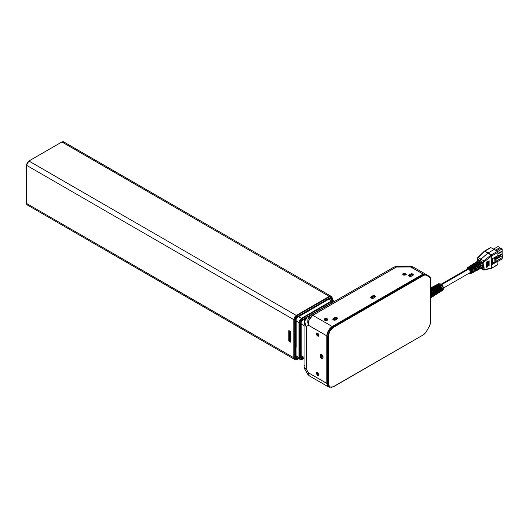 <?xml version="1.0" encoding="UTF-8"?>
<svg xmlns="http://www.w3.org/2000/svg" width="529" height="529" viewBox="0 0 529 529"><rect width="100%" height="100%" fill="white"/><g stroke="black" fill="none" stroke-linecap="round" stroke-linejoin="round"><path stroke-width="0.79" d="M405.723 274.935L403.243 274.935L405.723 274.935M403.184 273.407L406.318 274.154L405.505 275.034L403.779 275.133L403.184 274.901L403.184 273.407L403.779 273.176L405.505 273.275L406.285 274.359L405.783 274.901L402.648 274.154L403.184 273.407L403.184 274.901L402.648 274.154L403.184 273.407M327.253 320.243L324.766 320.243L327.253 320.243M324.707 318.709L327.848 319.463L327.028 320.343L325.302 320.442L324.707 320.21L324.985 318.577L327.028 318.577L327.808 319.668L327.306 320.21L324.171 319.463L324.707 318.709L324.707 320.21L324.171 319.463L324.707 318.709M317.678 372.522L318.914 374.671L317.678 372.522M316.322 373.236L317.876 372.661L318.822 374.109L318.537 375.577L316.322 373.236L316.699 372.396L317.618 372.489L316.322 373.236L316.699 372.396L318.921 374.737L318.703 375.445L318.114 375.663L317.122 375.087L316.322 373.236M317.678 333.151L318.914 335.3L317.678 333.151M316.322 333.865L317.876 333.29L318.822 334.738L318.537 336.206L316.322 333.865L316.699 333.025L317.618 333.118L316.322 333.865L316.699 333.025L318.921 335.366L318.703 336.074L318.114 336.292L317.122 335.717L316.322 333.865M304.598 365.281L304.01 366.69L304.598 367.959L306.251 368.898L306.251 326.578L304.598 324.654L304.01 322.538L306.251 326.578L304.572 321.301L307.045 317.288L306.251 319.04M425.032 273.83L413.242 267.026L409.737 266.133L409.737 266.834L409.737 266.133L397.603 266.133L397.603 266.834L413.242 267.026L425.032 273.83L413.242 267.026L411.324 267.211L423.114 274.022L410.597 266.933L396.36 267.052L312.784 315.264L332.232 326.492L330.162 328.165L328.403 330.532L327.233 333.237L326.823 335.869L328.403 330.532L332.232 326.492L423.114 274.022L425.032 273.83L429.191 276.317L425.032 273.83L423.114 274.022L332.232 326.492L312.784 315.264L310.873 315.079L394.105 267.026L397.603 266.834L397.603 266.133L394.105 267.026L307.045 317.288L305.326 318.954L304.572 321.301L304.896 323.979L306.251 326.578L306.251 368.898L308.493 372.78L326.823 383.36L326.823 335.869L308.493 325.289L306.251 326.578L308.493 325.289L307.746 322.34L307.938 319.364L309.035 316.811L310.873 315.079L312.784 315.264L396.016 267.211L394.105 267.026L307.045 317.288L310.873 315.079L307.938 319.364L308.493 325.289L326.823 335.869L326.823 383.36L327.735 386.309L329.269 387.175L328.403 386.864L326.823 383.36L308.493 372.78L308.48 374.691L309.286 375.828L310.801 376.026M320.323 356.486L320.554 354.503L321.163 354.278L322.194 354.873L323.007 356.48L322.802 358.788L321.678 358.834L320.554 357.492L320.323 355.237L320.719 354.364L323.034 356.804L323.034 358.054L322.637 358.926L320.323 356.486L321.678 355.706L320.323 356.486M307.746 374.287L308.493 372.78L306.251 368.898L304.578 368.806L306.251 368.898L304.532 367.9M308.5 374.77L308.493 372.78L307.739 374.274L304.492 368.647L304.01 366.69L304.01 322.538L304.803 319.523L307.045 317.288M309.181 319.754L312.784 315.264L310.801 316.983L309.286 319.496L308.48 322.412L308.493 325.289L308.519 322.128M321.678 354.456L320.323 355.237L321.678 354.456L321.844 356.539L321.678 354.456M371.199 296.498L373.633 295.546L374.988 295.87L375.55 296.65L373.904 298.058L372.555 298.382L371.199 298.058L370.637 297.278L372.284 295.87L375.55 296.65L373.904 298.058L370.637 297.278L371.199 296.498L371.199 298.058L373.084 297.153L372.284 297.43L372.284 295.87L372.284 297.43L371.199 298.058L371.199 296.498M409.082 274.624L411.516 273.672L412.871 273.996L413.433 274.782L412.871 275.563L410.438 276.508L409.082 276.184L408.52 275.404L410.167 273.996L413.433 274.782L411.787 276.184L408.52 275.404L409.082 274.624L409.082 276.184L410.967 275.285L410.167 275.563L410.167 273.996L410.167 275.563L409.082 276.184L409.082 274.624M333.316 318.365L335.75 317.42L337.105 317.744L337.661 318.524L336.021 319.933L334.665 320.257L332.9 319.569L333.316 318.365L334.394 317.744L337.661 318.524L336.021 319.933L332.754 319.146L333.316 318.365L333.316 319.933L335.201 319.027L334.394 319.304L334.394 317.744L334.394 319.304L333.316 319.933L333.316 318.365M309.293 375.828L328.403 386.864L309.286 375.828L307.739 374.274M423.901 334.401L426.01 332.179L429.872 325.395L430.381 323.226L430.315 278.294L429.508 277.037L426.01 275.014L423.901 275.225L333.396 327.477L331.425 329.064L329.759 331.313L328.648 333.885L328.251 336.384L328.251 383.69L329.124 386.487L331.425 387.34L333.396 386.659L423.822 334.579L333.316 386.831L329.759 387.016L328.251 383.69L327.716 383.69L329.296 387.195L327.716 383.69L328.251 383.69L328.251 336.384L327.716 336.384L327.716 383.69L326.902 383.221L328.489 386.725L329.296 387.195L333.316 386.831L423.822 334.579L426.07 332.219L429.508 326.122L426.01 332.179L423.901 334.401M429.508 326.122L430.487 323.001M333.125 327.008L329.296 331.048L327.716 336.384L328.251 336.384L329.759 331.313L333.396 327.477L333.125 327.008L333.396 327.477L423.901 275.225L423.63 274.756L333.125 327.008L332.311 326.538L328.489 330.579L326.902 335.915L327.716 336.384L327.716 383.69L326.902 383.221L326.902 335.915L327.716 336.384L329.296 331.048L333.125 327.008L332.311 326.538L422.823 274.286L423.901 275.225L426.01 275.014L425.931 274.525L423.63 274.756L333.125 327.008M328.489 386.725L327.312 385.376L326.902 383.221L326.902 335.915L327.815 331.914L330.241 328.211L332.311 326.538L422.823 274.286L424.622 273.877L429.508 277.037L429.429 276.548L425.118 274.055L422.823 274.286L423.63 274.756L425.931 274.525L429.429 276.548L430.381 278.922L429.429 276.548L428.616 276.078L429.429 276.548L430.487 278.763M425.118 274.055L429.429 276.548L430.137 277.275L430.487 278.836M430.494 278.803L430.381 322.802M430.494 322.961L430.494 278.876M333.125 386.811L329.296 387.195M333.455 320.005L337.019 318.134L337.548 318.901L337.019 318.134L333.468 320.012M371.338 298.131L373.005 297.172L371.338 298.131M409.228 276.257L410.894 275.298L409.228 276.257M321.817 356.467L321.817 354.542M410.246 275.682L412.792 274.386L413.281 274.921L412.792 274.386L410.246 275.682M372.363 297.556L374.909 296.26L375.398 296.795L374.909 296.26L372.363 297.556M321.837 356.387L321.824 354.549L321.837 356.387M321.87 357.161L321.85 356.764L321.87 357.161M321.916 357.928L321.89 357.551L321.916 357.928M321.976 358.569L322.875 358.655L321.976 358.569L321.976 354.668L321.976 358.569M304.01 357.379L301.332 355.832L304.01 357.379M301.332 323.96L304.01 325.514L301.332 323.96M304.486 320.164L303.765 319.741L304.486 320.164M440.988 284.066L442.72 285.885L443.289 287.24L443.315 289.33L442.489 290.441L443.024 287.333L440.518 283.98L442.945 287.102L442.72 290.249M430.97 292.55L430.494 292.821L430.97 292.55L430.507 291.849L430.97 292.55M430.864 289.184L430.494 289.383L431.446 289.588L432.986 291.4L430.864 289.184M433.939 290.851L432.986 291.4L433.939 290.851L431.836 288.655L433.939 290.851M433.892 287.551L431.836 288.655L430.494 288.245L431.836 288.655L433.892 287.551L435.949 289.7L433.892 287.551L431.836 287.326L433.892 287.551M436.901 289.158L435.949 289.7L436.901 289.158L434.864 287.029L436.901 289.158M436.921 285.918L434.864 287.029L433.271 286.652L431.836 287.326L432.834 286.811L433.066 287.214L434.415 287.187L436.524 289.046L432.834 286.811L434.864 287.029L436.921 285.918L438.911 288.007L436.921 285.918L434.957 285.693L436.921 285.918M439.864 287.459L438.911 288.007L439.864 287.459L437.893 285.396L439.864 287.459M438.389 283.934L440.518 283.98L437.893 285.396L436.352 285.032L434.931 285.706L435.929 285.184L436.147 285.594L437.463 285.561L439.401 287.221L435.929 285.184L437.893 285.396L440.518 283.98L438.634 283.762L437.503 284.357L439.05 284.397L437.8 284.245L437.066 284.728L437.503 284.357M438.911 292.702L438.958 288.08L439.903 287.525L439.93 292.061L439.004 292.643L440.657 290.864L439.903 287.525L438.958 288.08L439.711 291.446L438.455 292.993M435.949 294.574L436.002 289.799L436.954 289.244L436.974 293.932L436.048 294.521L437.304 293.641L437.728 292.689L436.954 289.244L436.002 289.799L436.782 291.968L436.623 293.807L436.855 289.627L437.457 291.882L436.954 293.945L436.002 294.547M432.986 296.452L433.053 291.519L433.998 290.963L434.018 295.804L433.086 296.392L434.362 295.499L434.798 294.514L433.998 290.963L433.053 291.519L433.853 293.754L433.687 295.651L433.906 291.347L434.488 294.21L433.998 295.81L432.008 296.941L432.815 296.511L433.363 295.228L432.543 296.736M431.049 292.682L431.062 297.668L430.494 298.032L431.869 296.339L431.419 293.436L431.049 292.682L430.494 293.006L431.049 292.682M430.494 297.933L430.494 294.038L431.036 297.331L430.95 293.066L431.558 296.035L431.049 297.682L430.494 297.933M433.363 294.303L432.418 294.884L430.494 290.91L431.869 292.947L432.418 294.884L433.363 294.303L433.072 293.033L430.725 289.733L433.363 294.303L430.494 290.19L431.922 291.367L433.363 294.303M432.418 295.817L433.363 295.228L432.418 295.817L431.585 297.338L432.418 295.817M436.293 292.517L435.347 293.092L432.768 288.622L433.74 288.093L436.293 292.517L434.666 288.953L433.74 288.093L433.013 288.814L433.694 288.444L434.521 289.204L435.969 292.378L433.74 288.093L432.768 288.622L434.494 290.606L435.347 293.092L436.293 292.517M436.293 293.41L434.964 295.07L435.764 294.646L436.293 293.41L435.347 293.992L434.54 295.466L435.347 293.992L436.293 293.41M439.222 290.725L438.276 291.3L435.784 286.983L436.756 286.454L439.222 290.725L437.648 287.28L436.756 286.454L436.028 287.174L436.716 286.804L437.503 287.538L438.898 290.586L436.756 286.454L435.784 286.983L437.457 288.894L438.276 291.3L439.222 290.725M436.974 293.932L438.276 292.173L439.222 291.585L438.276 292.173L437.496 293.595M442.151 288.933L441.206 289.508L438.799 285.343L439.771 284.814L442.151 288.933L440.631 285.614L439.771 284.814L439.044 285.534L439.731 285.157L440.492 285.865L441.827 288.794L439.771 284.814L438.799 285.343L440.412 287.187L441.206 289.508L442.151 288.933M442.151 289.766L440.875 291.32L441.655 290.924L442.151 289.766L441.206 290.348L440.459 291.724L441.206 290.348L442.151 289.766M470.069 272.541L470.4 272.435L469.289 268.706L441.741 284.609L469.289 268.706L467.927 268.825M482.236 264.698L479.651 261.266L478.705 261.855L481.45 266.027L480.729 266.418L478.011 262.285L475.571 263.799L478.19 267.773L477.469 268.157L474.877 264.229L472.43 265.75L474.93 269.519L474.209 269.902L471.736 266.18L469.289 267.7L471.557 270.782L470.969 273.533L469.078 273.202L470.645 273.645L471.544 272.898L471.683 271.351L471.015 269.519L469.289 267.7L471.736 266.18L470.149 265.908L468.998 266.609L470.261 266.51L467.524 267.555M482.508 266.801L481.906 267.786L482.858 268.097L481.76 268.606L482.858 268.097L482.858 269.215L483.202 266.828L483.909 266.728L483.202 266.828L483.202 265.108L482.508 265.353L482.508 266.801L483.202 266.828L482.858 268.097L481.542 268.058L482.508 266.801L482.382 265.029M481.45 267.29L480.246 268.659L481.45 267.29M474.189 271.866L474.93 270.775L473.481 272.23L474.93 270.775L474.196 271.86L475.035 271.43L473.799 265.624L474.493 265.194L475.743 271.06L478.19 269.036L477.409 270.2L478.256 269.757L478.996 267.066L476.94 263.673L477.627 263.244L479.71 266.662L478.963 269.393L480.729 267.674L479.909 268.904M477.409 270.2L478.19 269.036L476.695 270.57M471.815 273.096L470.658 267.575L471.352 267.145L472.523 272.726L472.132 272.852L472.992 272.303L473.303 271.086L472.126 267.958L471.352 267.145L470.658 267.575L472.047 269.373L472.582 271.47L472.278 272.673L470.975 273.526M475.743 271.06L476.523 269.83L476.411 268.243L474.493 265.194L473.799 265.624L474.963 266.973L475.802 269.195L475.69 270.636L475.029 271.43M478.963 269.393L479.777 268.11L479.658 266.444L477.627 263.244L476.94 263.673L478.17 265.082L479.056 267.423L478.943 268.937L478.249 269.764M483.929 270.048L484.346 269.625L483.909 269.235L480.934 268.368L483.909 269.235L483.909 262.503L484.346 261.683L483.711 260.817L482.898 262.153L483.929 262.338L482.858 262.483L483.909 262.503L484.346 261.683L491.904 255.811L491.229 254.965L491.725 255.93L497.921 252.34L497.921 255.56L491.924 259.025L491.924 264.639L497.921 261.174L497.2 260.737L497.921 261.174L497.882 264.612L491.527 268.315M488.016 266.312L488.247 261.187L488.016 266.312M488.842 266.054L488.796 260.909L488.842 266.054M486.25 267.198L486.706 267.29L486.706 262.278L486.706 267.29L486.25 267.198L486.25 262.186L486.614 262.007L486.25 262.186L486.25 267.198M486.614 262.007L486.25 262.186L486.614 262.007M486.852 266.9L487.249 266.98L487.249 261.967L487.249 266.98L486.852 266.9L487.169 261.729L486.852 266.9M487.169 261.729L486.852 261.888L487.169 261.729M487.421 266.616L487.764 266.682L487.764 261.67L487.764 266.682L487.421 266.616L487.692 261.465L487.421 266.616M491.679 268.249L491.765 255.904L491.765 267.938L484.174 269.625L483.909 265.009L483.202 265.108L483.909 265.009L483.909 262.503L482.858 262.483L483.202 265.108L482.858 262.483L481.76 261.829L482.858 263.601L481.906 264.004L482.508 265.353L483.202 265.108M489.14 265.882L489.1 260.757L489.14 265.882M492.38 258.76L492.38 263.647L492.38 258.76M477.429 261.22L476.371 261.961L477.766 261.498L479.181 262.179L480.821 264.189L481.45 266.027L480.491 265.479L481.45 266.027L480.729 266.418L479.77 264.017L478.011 262.285L475.571 263.799L473.323 263.918L474.672 263.462L476.464 264.5L478.057 267.191L478.19 267.773L477.218 267.211L478.19 267.773L477.469 268.157L476.543 265.882L474.877 264.229L473.581 263.872L472.047 264.659L473.395 264.56L472.708 264.989L471.372 265.089L473.395 264.56L472.047 264.659M472.952 264.077L474.877 264.229L472.43 265.75L470.268 265.875L471.577 265.426L472.86 266.041L474.348 267.853L474.93 269.519L473.944 268.95L474.93 269.519L474.209 269.902L473.508 268.011L472.166 266.471L469.897 266.034M476.536 262.609L474.427 263.131L476.536 262.609M477.627 264.355L477.627 263.244L477.627 264.355M474.493 266.318L474.493 265.194L474.493 266.318M483.321 269.982L482.858 269.215L483.175 269.916M479.062 261.015L479.651 261.266L480.147 260.513L481.76 261.829L480.147 260.513L479.651 261.266L480.98 262.516L481.76 261.829L480.98 262.516L481.906 264.004L482.858 263.601L481.76 261.829L482.858 262.483L483.711 260.817L491.091 255.071L483.711 260.817L484.346 261.683L491.725 255.93L491.229 254.965L491.904 255.811L497.921 252.34L497.921 255.56L491.924 259.025L491.924 264.639L492.38 263.647L491.924 264.639L497.921 261.174L497.921 264.394L491.6 268.296M476.007 262.119L478.011 262.285L476.655 261.908L475.102 262.701M477.151 258.939L477.37 260.433L478.474 259.931L477.37 259.316L478.15 257.61L477.403 258.979L477.191 258.655L477.37 259.316L480.147 260.513L480.934 259.157L488.102 252.928L491.368 254.872L497.392 251.394L494.192 249.417L497.498 251.467L497.921 252.34L497.392 251.394L491.368 254.872L488.102 252.928L491.091 255.071L487.831 253.127L480.934 259.157L483.711 260.817L480.934 259.157L480.147 260.513L478.474 259.931L478.216 260.916L478.553 260.923L478.216 260.916L478.474 259.931L477.37 260.433L477.191 261.359M478.15 257.61L480.934 259.157L478.15 257.61L484.617 251.275L478.15 257.61M466.856 269.36L467.563 267.529L469.289 267.7L467.517 267.555L466.856 269.36M443.434 288.007L470.4 272.442L470.856 271.423L470.4 269.876L469.289 268.706L468.178 268.593L441.14 284.205M468.211 267.119L470.261 266.51L468.992 266.609M472.318 270.021L471.352 268.256L471.352 267.145L471.332 268.269L472.318 270.021M484.346 269.625L484.009 270.041L491.388 268.368L491.725 267.945L484.346 269.625M494.159 262.027L492.38 263.052L494.159 262.027M476.682 261.69L478.705 261.855L479.651 261.266L478.553 260.923M497.71 264.771L491.745 268.223M487.831 253.127L484.584 251.308L487.831 253.127M484.227 251.262L477.753 257.597L477.178 258.694L477.35 260.506M490.443 247.638L484.471 251.077L490.879 247.632L494.192 249.417L490.879 247.632L484.848 251.11L488.102 252.928L494.192 249.417L488.102 252.928L484.419 251.123M491.924 264.639L497.908 261.181L491.924 264.639M494.159 258.721L494.159 262.093L494.159 258.721L496.718 257.021L494.159 258.721L495.137 259.283L495.137 262.655L495.977 262.172L495.977 258.8L495.977 262.172L495.137 262.655L494.159 262.093L495.137 262.655L495.137 259.283L495.977 258.8L495.137 259.283L494.159 258.721M500.414 255.639L498.483 256.757L500.414 255.639L499.68 255.223L499.68 256.062L499.68 255.223L500.414 255.639M500.573 254.707L499.68 255.223L500.573 254.707L502.55 254.998L502.55 257.438L502.55 255.56L495.977 259.362L502.55 255.56L501.955 254.654L500.573 254.707M495.62 258.588L495.977 258.8L498.483 257.372L495.977 258.82L495.62 258.588L498.483 256.625L495.62 258.278M495.977 261.233L502.55 257.438L495.977 261.233M500.844 248.174L502.147 248.921L502.147 251.05L502.147 248.921L497.763 251.454L502.147 248.921L500.844 248.174L496.513 250.673L500.844 248.174M502.147 257.669L502.147 258.919L502.147 257.669M498.034 246.547L499.872 247.612L499.872 248.736L499.872 247.612L495.541 250.111L499.872 247.612L498.034 246.547L493.702 249.047L498.034 246.547M501.71 251.295L502.147 251.546L502.147 253.675L502.147 251.546L497.921 253.986L502.147 251.546L501.71 251.295M501.71 253.92L502.147 254.766L502.147 254.171L501.267 254.68L502.147 254.171L501.71 253.92M495.977 261.445L498.483 259.785L495.977 261.445M498.483 257.372L498.483 256.625L497.286 255.93L498.483 256.625L498.483 257.372M497.921 253.484L502.147 251.05L497.921 253.484M497.921 261.359L502.147 258.919L497.921 261.359M497.763 256.201L502.147 253.675L497.763 256.201L497.763 255.652L497.763 256.201M499.68 255.593L498.192 256.453L499.68 255.593M492.459 248.332L497.763 251.394L497.763 251.791L497.763 251.394L492.459 248.332M496.367 256.459L496.718 257.021L496.367 256.459M495.852 257.597L495.852 256.757L495.852 257.597M497.763 260.413L497.763 261.075L497.763 260.413M438.587 284.642L437.728 284.761L438.587 284.642M435.552 286.268L434.626 286.381L435.552 286.268M432.51 287.888L431.532 288.007L432.51 287.888M432.808 287.161L433.132 286.996L432.808 287.161M435.896 285.548L436.227 285.376L435.896 285.548M438.673 287.631L439.394 287.214L438.673 287.631M435.803 289.462L436.604 288.999L435.803 289.462M432.748 291.023L433.463 290.613L432.748 291.023M433.469 290.613L430.494 288.675L431.836 289.032L433.469 290.613M439.09 288.325L439.903 287.525L439.09 288.325M439.89 291.724L439.811 287.908L440.386 290.077L439.89 291.724M436.134 290.044L436.954 289.244L436.134 290.044M433.185 291.763L433.998 290.963L433.185 291.763M430.494 293.331L431.036 293.02L430.494 293.331M432.378 294.574L433.039 294.17L432.378 294.574M432.305 296.339L432.927 295.499L432.305 296.339M435.307 292.782L435.969 292.378L435.307 292.782M435.248 294.481L435.856 293.681L435.261 294.474M438.237 290.99L438.898 290.586L438.237 290.99M441.166 289.198L441.827 288.794L441.166 289.198M438.072 284.919L439.05 284.397L438.072 284.919L436.504 284.88L438.072 284.919M436.008 286.024L434.712 285.865L433.965 286.348L436.008 286.024L435.03 286.546L436.008 286.024M433.403 286.506L435.03 286.546L432.854 286.797M432.967 287.65L431.624 287.485L430.864 287.968L432.967 287.65L431.988 288.173L432.967 287.65M430.494 288.047L431.988 288.173L430.494 288.047M301.814 358.523L301.219 357.835L301.219 322.214L302.006 320.653L305.207 318.908L302.198 320.521L301.219 322.214L301.219 357.835L302.198 358.397L301.821 358.523M300.571 357.895L301.127 359.118L301.768 359.237L303.62 358.318L302.31 359.336L300.201 359.469L299.487 357.895L300.201 359.469L301.186 359.694L302.469 358.986L301.272 359.191L300.571 357.895L299.487 357.895L300.571 357.895L300.571 322.902L300.571 357.895M333.753 301.867L302.469 319.615L301.127 321.03L300.571 322.902L299.487 322.902L299.487 357.895L298.951 357.584L298.951 322.584L299.659 320.184L301.385 318.365L331.69 300.869L333.415 300.697L331.69 300.869L332.232 301.18L301.927 318.683L299.487 322.902L300.571 322.902L301.127 321.03L302.469 319.615L301.927 318.683L302.469 319.615L332.774 302.119L332.232 301.18L332.774 302.119L333.753 301.867M302.972 357.948L302.198 358.397L301.219 357.835L301.504 358.464L302.972 357.948M296.081 357.088L299.659 359.158L298.951 357.584L298.951 322.584L299.487 322.902L301.927 318.683L301.385 318.365L331.69 300.869L333.951 301.014L332.232 301.18L301.927 318.683L301.385 318.365L298.951 322.584L299.487 322.902L299.487 357.895L298.951 357.584L299.361 358.907L300.201 359.469M329.832 298.634L333.415 300.697L331.69 300.869L333.415 300.697L334.414 301.484M298.951 322.584L298.951 357.584L296.187 355.991L298.951 357.584L298.951 322.584L301.385 318.365L299.659 320.184L298.951 322.584L296.187 320.991L298.951 322.584M331.69 300.869L301.385 318.365L298.62 316.772L301.385 318.365L331.69 300.869L328.932 299.275L331.69 300.869M309.505 310.305L330.605 298.184L331.511 298.356L331.584 299.645L331.584 298.746L330.605 298.184L331.584 298.746L331.299 298.111L330.605 298.184L309.505 310.305M332.232 298.68L331.676 297.457L330.341 297.589L297.324 316.646L295.982 318.061L295.433 319.933L295.433 358.054L295.982 359.277L296.63 359.396L298.482 358.477L297.166 359.495L295.063 359.627L294.349 358.054L295.063 359.627L296.048 359.852L297.324 359.145L296.128 359.343L295.433 358.054L294.349 358.054L295.433 358.054L295.433 319.933L294.349 319.933L294.349 358.054L293.807 357.736L293.807 319.615L294.521 317.215L296.24 315.396L329.256 296.339L330.975 296.167L329.256 296.339L329.798 296.65L296.782 315.714L297.324 316.646L330.341 297.589L329.798 296.65L330.341 297.589L331.531 297.391L332.232 298.68L332.457 298.369L332.232 300.016L332.232 298.673M296.187 347.295L296.154 318.769L297.053 317.559L309.505 310.497L297.053 317.559L296.081 319.245L296.187 347.295M297.834 358.1L296.683 358.682L296.101 358.199L296.028 347.388L296.081 357.988L297.053 358.55L296.366 358.622L296.081 357.988L297.053 358.55L297.834 358.1M64.287 142.87L63.255 141.673L61.9 141.984L28.883 161.041L61.9 141.984L329.256 296.339L296.24 315.396L28.883 161.041L27.164 162.859L26.45 165.26L26.45 203.381L26.86 204.71L294.521 359.317L293.807 357.736L294.521 359.317L293.807 357.736L293.807 319.615L295.433 319.933L295.982 318.061L297.324 316.646L296.782 315.714L294.349 319.933L296.782 315.714L296.24 315.396L329.256 296.339L331.518 296.478L329.798 296.65L296.782 315.714L296.24 315.396L293.807 319.615L294.349 319.933L294.349 358.054L293.807 357.736L294.217 359.065L295.063 359.627M28.883 204.789L27.164 204.961L26.45 203.381L293.807 357.736L293.807 319.615L293.807 357.736L26.45 203.381L26.45 165.26L293.807 319.615L294.521 317.215L296.24 315.396L28.883 161.041L26.45 165.26L293.807 319.615L296.24 315.396L329.256 296.339L61.9 141.984L63.619 141.812L330.975 296.167L329.256 296.339L331.518 296.478L332.457 298.369L332.457 300.148M288.821 330.539L288.821 341.06L290.785 342.19L290.785 331.676L288.821 330.539L288.821 341.06L289.641 340.583L289.641 331.273L289.641 340.583L288.821 341.06L290.785 342.19L290.785 331.676L288.821 330.539M289.429 331.147L290.613 331.776L290.566 341.364M289.356 331.108L290.586 331.789L290.56 341.436M290.56 341.119L289.641 340.583L290.56 341.119M429.568 326.155L430.494 323.034M304.01 358.55L301.219 356.936M442.489 290.441L441.411 291.122M439.93 292.061L440.459 291.724M436.022 294.534L435.499 294.865M434.018 295.804L434.547 295.466M431.062 297.668L431.591 297.338M481.542 268.058L480.63 268.527M473.481 272.23L472.523 272.726M480.656 268.514L484.015 270.035M473.634 263.64L474.427 263.131M470.579 265.598L471.372 265.089M477.145 261.392L477.145 259.005M435.956 285.171L436.504 284.88M434.957 285.693L434.408 285.984M431.862 287.32L431.307 287.604M440.882 283.954L438.634 283.762M302.31 359.336L303.844 358.45M333.951 301.014L334.46 301.457M331.518 296.478L332.457 298.369M298.706 358.609L297.166 359.495"/></g></svg>
